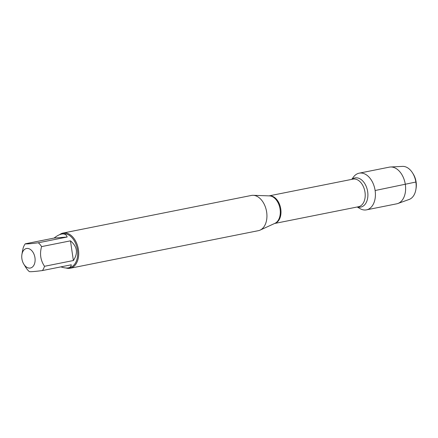 <?xml version="1.0" encoding="UTF-8"?>
<svg xmlns="http://www.w3.org/2000/svg" width="438" height="438" viewBox="0 0 438 438"><rect width="100%" height="100%" fill="white"/><g stroke="black" fill="none" stroke-linecap="round" stroke-linejoin="round"><path stroke-width="0.66" d="M70.157 268.253L258.382 230.673A17.958 11.782 -101.3 0 0 260.112 230.114A17.958 11.782 -101.3 0 0 266.419 210.76A17.958 11.782 -101.3 0 0 253.164 195.31A17.958 11.782 -101.3 0 0 251.352 195.457L63.121 233.032A17.958 11.782 78.7 0 1 78.429 249.693A17.958 11.782 78.7 0 1 70.157 268.253A17.958 11.782 78.7 0 1 66.028 267.99M351.719 179.377L353.636 176.848A18.703 12.269 78.7 0 1 366.141 174.702A18.703 12.269 78.7 0 1 375.12 190.519A18.703 12.269 78.7 0 1 359.97 208.581L357.227 206.988M59.645 234.669A17.958 11.782 78.7 0 1 63.121 233.032M21.9 258.798A9.954 6.526 -101.3 0 0 23.833 264.207A9.954 6.526 -101.3 0 0 33.343 266.052A9.954 6.526 -101.3 0 0 32.921 252.157A9.954 6.526 -101.3 0 0 21.905 254.555A9.954 6.526 -101.3 0 0 21.9 258.798M60.882 266.873C63.992 267.897 66.488 268.231 68.366 267.875C70.211 267.487 71.18 266.463 71.279 264.798L42.42 270.558A17.241 11.311 -101.3 0 0 44.512 266.293C40.51 260.336 39.54 253.772 41.605 246.605A17.241 11.311 -101.3 0 0 38.32 242.778C30.923 243.731 26.559 244.081 25.234 243.829A17.241 11.311 -101.3 0 0 23.137 248.094L22.382 251.642M23.833 264.207L26.045 267.782A17.241 11.311 -101.3 0 0 29.335 271.609C30.66 271.867 35.024 271.516 42.42 270.558M73.37 260.533C78.26 253.131 77.291 246.567 70.463 240.845L73.37 260.533L44.512 266.293M70.463 240.845L41.605 246.605M67.173 237.013C66.341 234.527 64.485 233.542 61.621 234.067C59.387 234.533 56.874 235.863 54.088 238.069L67.173 237.013L38.32 242.778M54.088 238.069L25.234 243.829M61.621 234.067L62.733 233.843A17.241 11.311 78.7 0 1 77.198 248.532A17.241 11.311 78.7 0 1 69.483 267.656L68.366 267.875M352.19 179.224A18.703 12.269 78.7 0 1 359.182 173.169A18.703 12.269 78.7 0 1 374.879 189.106A18.703 12.269 78.7 0 1 366.502 209.851A18.703 12.269 78.7 0 1 357.726 206.944M359.182 173.169L389.387 167.135A18.703 12.269 78.7 0 1 390.565 166.993A18.703 12.269 78.7 0 1 405.079 183.079A18.703 12.269 78.7 0 1 397.852 203.506A18.703 12.269 78.7 0 1 396.708 203.823L366.502 209.851M397.852 203.506L409.13 199.465A16.945 11.114 -101.3 0 0 415.892 189.457A16.945 11.114 -101.3 0 0 415.903 182.241A16.945 11.114 -101.3 0 0 412.612 173.032A16.945 11.114 -101.3 0 0 402.527 166.391L390.565 166.993M412.612 173.032L413.275 174.094A14.574 9.565 78.7 0 1 416.095 188.225L415.892 189.457M415.87 182.038L375.12 190.519M260.112 230.114L274.916 223.336A14.164 9.291 -101.3 0 0 280.079 209.14A14.164 9.291 -101.3 0 0 269.436 195.885L253.164 195.31M269.14 195.874A14.076 9.236 78.7 0 1 280.769 208.997A14.076 9.236 78.7 0 1 274.648 223.457M274.604 223.479L358.508 206.731A14.076 9.236 -101.3 0 0 364.996 192.183A14.076 9.236 -101.3 0 0 353.001 179.12L269.091 195.868M352.097 179.301A14.859 9.745 78.7 0 1 367.668 191.707A14.859 9.745 78.7 0 1 357.611 206.911M21.905 254.555L22.376 251.642"/></g></svg>
